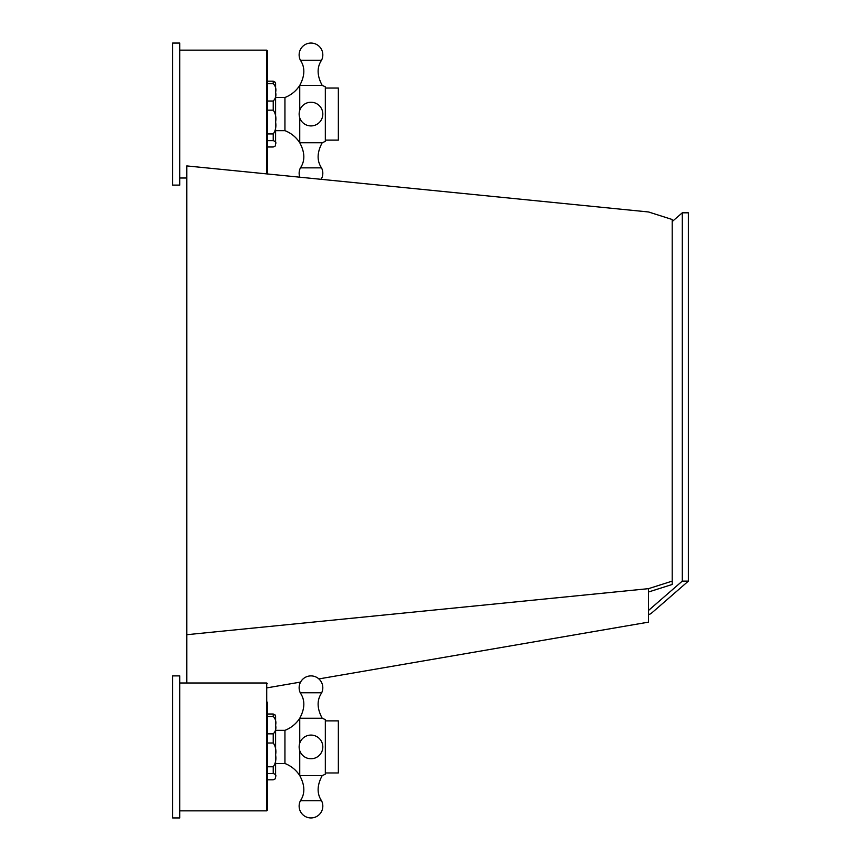 <?xml version="1.0" encoding="UTF-8"?>
<svg xmlns="http://www.w3.org/2000/svg" width="861" height="861" viewBox="0 0 861 861"><rect width="100%" height="100%" fill="white"/><g stroke="black" fill="none" stroke-linecap="round" stroke-linejoin="round"><path stroke-width="1.29" d="M267.319 110.165L273.238 110.165C275.574 113.458 276.359 117.419 275.606 122.047C276.359 126.664 275.574 130.624 273.238 133.929L267.319 133.929M267.319 83.614L273.238 83.614C275.574 86.035 276.359 88.931 275.606 92.31C276.359 95.7 275.574 98.595 273.238 101.017L267.319 101.017M267.319 140.623L273.238 140.623C275.574 141.505 276.359 142.571 275.606 143.809L275.359 145.939L273.238 146.994L267.319 146.994M275.606 137.738L275.606 133.95M275.606 85.045L275.606 83.657M275.477 82.516L273.238 81.16L267.319 81.16M275.606 84.346L275.606 90.427M275.606 124.63L275.606 143.12M172.62 43.05L172.62 185.104L179.723 185.104L179.723 43.05L172.62 43.05M179.723 50.153L266.727 50.153L267.319 50.745L267.319 173.954M275.606 94.204L275.606 119.464M338.351 88.037L338.351 140.128L325.329 140.128L325.329 88.037L338.351 88.037M299.746 117.817L299.746 142.732L322.208 142.732A30.781 30.781 0 0 0 325.329 141.312L325.329 86.853A30.781 30.781 0 0 0 322.208 85.422L299.746 85.422L299.746 110.348M322.208 142.732L322.208 142.732C317.009 152.397 316.773 160.77 321.508 167.863L300.446 167.863C305.181 160.77 304.945 152.397 299.746 142.732C296.087 137.136 291.158 133.111 284.937 130.657L284.937 97.508L275.606 97.508M284.937 97.508C291.158 95.054 296.087 91.029 299.746 85.422C304.945 75.768 305.181 67.395 300.446 60.292L321.508 60.292C316.773 67.395 317.009 75.768 322.208 85.422M267.319 687.799L300.575 682.073M318.882 678.92L648.516 622.137L648.516 592.002L672.193 584.468L672.193 219.501L648.516 211.967L186.826 165.925L186.826 634.697L648.516 588.655L672.193 581.121M648.516 592.002L648.516 588.655M186.826 634.697L186.826 682.999M618.058 627.389L595.586 631.264M648.516 614.528A5.919 4.187 180 0 0 651.529 613.14L688.38 581.121L682.278 581.121L648.516 610.449M688.38 581.121L688.38 212.807L682.278 212.807L682.278 581.121M672.193 221.568L682.278 212.807M299.746 750.652L299.746 775.578L322.208 775.578A30.781 30.781 0 0 0 325.329 774.147L325.329 719.688A30.781 30.781 0 0 0 322.208 718.268L299.746 718.268L299.746 743.183M322.208 775.578C317.009 785.232 316.773 793.605 321.508 800.708L300.446 800.708C305.181 793.605 304.945 785.232 299.746 775.578C296.087 769.971 291.158 765.946 284.937 763.492L284.937 730.343L275.606 730.343M310.982 692.761L321.691 692.761A11.839 11.839 0 0 0 310.982 675.896A11.839 11.839 0 0 0 300.263 692.771L310.982 692.761M338.351 720.872L338.351 772.963L325.329 772.963L325.329 720.872L338.351 720.872M267.319 743L273.238 743C275.574 746.304 276.359 750.265 275.606 754.882C276.359 759.51 275.574 763.47 273.238 766.774L267.319 766.774M267.319 716.46L273.238 716.46C275.574 718.87 276.359 721.776 275.606 725.156C276.359 728.535 275.574 731.441 273.238 733.852L267.319 733.852M267.319 773.469L273.238 773.469C275.574 774.351 276.359 775.417 275.606 776.654L275.359 778.785L273.238 779.84L267.319 779.84M275.606 770.573L275.606 766.796M275.606 717.88L275.606 716.503M275.477 715.351L273.238 714.006L267.319 714.006M275.606 717.191L275.606 723.262L275.606 717.191M275.606 757.465L275.606 775.955M172.62 675.896L172.62 817.95L179.723 817.95L179.723 675.896L172.62 675.896M267.319 702.135L267.319 810.255L266.727 810.847L266.727 682.999L267.319 683.591M275.606 727.05L275.606 752.299M273.238 81.16L273.238 83.614M273.238 133.929L273.238 140.623M273.238 101.017L273.238 110.165M266.727 50.153L266.727 173.89M273.238 714.006L273.238 716.46M273.238 766.774L273.238 773.469M273.238 733.852L273.238 743M275.348 145.939L275.606 144.863M275.348 82.215L275.606 83.302M179.723 178.001L186.826 178.001M284.937 130.657L275.606 130.657M321.691 59.936A11.839 11.839 0 0 0 310.982 43.05A11.839 11.839 0 0 0 300.263 59.936M321.153 179.325A11.839 11.839 0 0 0 321.691 168.229M300.263 168.229A11.839 11.839 0 0 0 299.811 177.194M322.821 114.082A11.839 11.839 0 0 0 310.982 102.244A11.839 11.839 0 0 0 299.144 114.082A11.839 11.839 0 0 0 310.982 125.921A11.839 11.839 0 0 0 322.821 114.082M300.263 692.761L300.446 693.137C305.181 700.23 304.945 708.603 299.746 718.268C296.087 723.864 291.158 727.889 284.937 730.343M284.937 763.492L275.606 763.492M322.208 718.268C317.009 708.603 316.773 700.23 321.508 693.137L321.691 692.761M300.263 801.064A11.839 11.839 0 0 0 310.982 817.95A11.839 11.839 0 0 0 321.691 801.064M322.821 746.917A11.839 11.839 0 0 0 310.982 735.079A11.839 11.839 0 0 0 299.144 746.917A11.839 11.839 0 0 0 310.982 758.756A11.839 11.839 0 0 0 322.821 746.917M275.348 778.785L275.606 777.698M275.348 715.06L275.606 716.137M179.723 810.847L266.727 810.847M179.723 682.999L266.727 682.999"/></g></svg>
